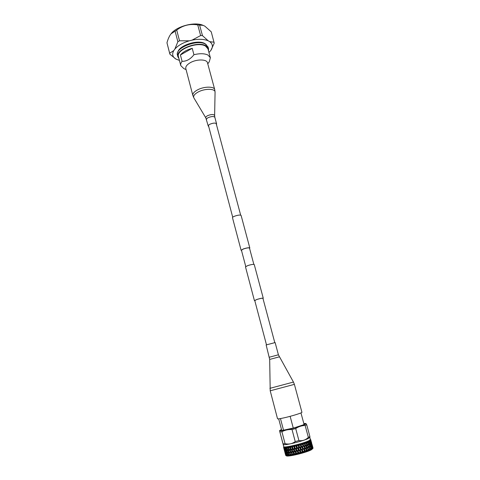 <?xml version="1.0" encoding="UTF-8"?>
<svg xmlns="http://www.w3.org/2000/svg" width="480" height="480" viewBox="0 0 480 480"><rect width="100%" height="100%" fill="white"/><g stroke="black" fill="none" stroke-linecap="round" stroke-linejoin="round"><path stroke-width="0.72" d="M274.77 342.582L262.92 298.29C262.158 298.098 260.118 298.506 256.794 299.508L254.742 300.462L266.472 344.79M262.968 298.47L263.256 298.194C262.434 297.99 260.226 298.434 256.626 299.514L254.79 300.642M263.256 298.194L254.25 264.534C253.386 264.144 251.178 264.51 247.638 265.644L245.49 266.862L254.4 300.552M249.564 248.376L249.816 247.98C248.934 247.5 246.732 247.836 243.216 248.988L241.11 250.296L241.524 250.518M249.816 247.98L241.104 215.418C240.18 214.77 237.99 215.034 234.528 216.228C233.124 216.81 232.446 217.308 232.488 217.71L241.11 250.296M253.842 264.36L249.48 248.07C248.67 247.626 246.636 247.938 243.39 249L241.44 250.212L245.754 266.508M173.778 50.58C171.804 54.15 172.512 56.97 175.902 59.052L169.914 54.204L169.662 53.244L173.778 50.58L174.834 49.116L177.87 41.736L179.52 40.788L176.712 30.096C182.898 25.338 189.906 23.604 197.742 24.9L203.256 25.392L204.876 26.178L211.248 31.836L214.224 43.206L210.894 50.34C213.204 46.848 212.808 43.956 209.712 41.658L214.098 42.216M179.52 40.788L189.336 40.818L192.048 40.146L200.628 35.562L197.742 24.9M169.662 53.244L166.968 42.798C167.964 39.054 169.308 36.078 170.994 33.876L176.712 30.096M177.87 41.736L175.08 31.056M208.968 52.56L210.894 50.34M175.902 59.052L179.436 60.414M207.768 63.834L209.286 61.752L210.372 57.72L207.948 55.038C204.504 53.412 199.83 53.304 193.932 54.714C190.494 59.178 186.546 61.386 182.082 61.326C180.888 62.856 180.456 64.272 180.78 65.592L183.786 68.574M210.372 57.72L207.96 48.846L205.518 46.086C197.7 41.124 175.752 49.83 178.464 56.694L180.78 65.592M193.932 54.714L192.228 48.312L180.42 54.978C182.862 52.038 186.804 49.818 192.228 48.312M182.082 61.326L180.42 54.978M178.974 58.644L177.906 56.826C175.086 49.704 197.88 40.674 205.986 45.828L208.512 48.684L208.062 47.046L205.536 44.172C197.43 38.988 174.648 48.03 177.48 55.182L177.906 56.826M208.488 50.79L208.512 48.684M206.244 44.616L204.84 43.578C198.078 39.258 179.01 45.36 177.852 52.17M192.048 40.146C198.714 38.826 204.114 39.06 208.26 40.842L209.712 41.658M174.834 49.116C177.966 45.534 182.802 42.768 189.336 40.818M200.628 35.562L202.47 35.646L208.26 40.842M169.758 53.7L166.968 42.798M202.47 35.646L199.584 25.002M171.084 33.762L171.216 33.594C176.718 26.298 194.37 21.6 202.77 25.2L202.968 25.278M280.464 418.572L283.512 430.17L293.262 428.064L290.142 416.328M293.262 428.064L283.512 430.17M303.912 423.858L304.554 424.068L303.384 424.83L294.234 427.854L282.558 430.38L281.124 430.302L281.568 429.798M294.234 427.854L296.322 427.404C288.942 429.474 283.674 430.614 280.518 430.818L282.558 430.38M303.834 423.57L304.956 423.474L303.876 423.708M312.648 446.976L312.984 448.242L312.762 448.62L312.444 447.354L312.312 449.01L311.844 447.78L311.706 449.382L305.634 451.83L293.16 455.094L288.36 455.79L285.972 455.568M312.048 444.462L312.516 446.406M310.794 439.824L311.214 441.606M311.352 442.176L311.754 444.168M311.862 444.696L312.21 446.766M310.608 440.13L310.908 441.954M310.992 442.422L311.28 444.564M311.346 444.966L311.574 447.21M310.086 440.514L309.714 440.73L310.224 441.792L309.942 440.316L310.242 440.418L310.266 442.38M310.314 442.698L310.476 445.032M310.638 447.858L310.974 449.58M310.512 445.266L310.614 447.72M283.71 446.544L283.842 448.242L283.584 447.132L283.824 446.934L284.16 448.416L284.226 447.048L285.078 450.882L284.154 447.3L284.814 448.494L285.012 447.102L285.066 449.082L285.894 450.918L285.804 449.07L284.97 447.324L285.21 447.096L285.78 448.476L286.056 447.006L286.074 449.052L287.016 450.858L287.034 448.962L286.092 447.252L286.374 447.036L287.046 448.356L287.418 446.844L287.37 448.92L288.42 450.696L288.534 448.758L287.7 446.808L288.582 448.146L288.678 446.898L289.116 446.718L288.936 448.698L290.076 450.438L290.274 448.464L289.35 446.538L290.34 447.84L290.484 446.568L290.958 446.418L290.724 448.38L291.936 450.09L292.2 448.086L291.198 446.184L292.284 447.444L292.812 445.836L292.686 447.984L293.958 449.664L294.27 447.63L293.202 445.752L294.366 446.982L294.57 445.674L295.092 445.548L294.78 447.51L296.088 449.166L296.424 447.108L295.302 445.254L296.532 446.454L296.742 445.134L297.27 444.996L296.946 446.976L298.272 448.614L298.608 446.538L297.456 444.702L298.716 445.878L298.926 444.546L299.448 444.396L299.136 446.394L300.45 448.02L300.768 445.926L299.598 444.114L300.87 445.266L301.062 443.922L301.566 443.778L301.278 445.776L302.568 447.396L302.85 445.302L301.674 443.496L302.934 444.636L303.102 443.238L303.564 443.148L303.33 445.146L304.572 446.76L304.788 444.672L303.63 442.878L304.854 444.006L304.968 442.572L305.4 442.524L305.232 444.516L306.402 446.13L306.546 444.048L305.418 442.266L306.588 443.394L306.63 441.924L307.02 441.93L306.936 443.904L308.022 445.524L308.07 443.46L306.99 441.678L308.082 442.806L308.028 441.324L308.388 441.366L308.4 443.322L309.384 444.954L309.33 442.914L308.292 441.216L308.718 441.222L309.306 442.272L309.144 440.784L309.474 440.856L309.306 442.878M309.33 443.01L309.684 445.47L309.39 445.602L308.394 443.976L308.034 446.13L308.13 450.762M309.39 445.608L309.684 450.15M308.4 443.322L308.088 443.418L308.394 443.976M306.936 443.904L306.612 443.994L306.9 444.564L306.348 451.398M305.232 444.516L304.908 444.6L305.172 445.182L304.386 452.04M303.33 445.146L303.012 445.224L302.292 452.67M301.278 445.776L300.87 445.266M300.768 445.926L301.182 446.442L300.12 453.282M299.136 446.394L297.93 453.846M296.946 446.976L296.532 446.454M296.424 447.108L296.844 447.63L295.776 454.356M294.834 447.576L293.718 454.8M292.686 447.978L292.008 453.264L293.172 454.908M292.008 453.252L291.804 455.16M290.724 448.368L290.442 450.99L291.63 452.718L291.858 450.726L290.652 449.01M290.448 450.966L290.076 450.438M290.22 453.546L290.088 455.43M288.936 448.668L288.762 451.254L289.86 453.018L290.346 450.972L290.22 453.576L291.306 455.244M288.762 451.218L288.648 453.786L289.65 455.484M288.648 453.75L288.606 455.604M287.376 448.884L287.322 451.422L288.324 453.222L288.39 451.302L287.352 449.526M287.406 454.026L287.406 455.676M287.346 451.464L287.346 453.906L288.246 455.634M286.134 449.178L286.164 451.5L287.052 453.324L287.016 451.452L286.086 449.646M286.458 454.206L286.5 455.652M286.26 451.704L286.332 453.918L287.124 455.682M285.192 449.364L285.312 451.47L286.08 453.33L285.93 451.5L285.12 449.658M285.792 454.26L285.924 455.526M285.456 451.83L286.308 455.628L285.384 452.04M284.532 449.436L285.426 453.24L284.466 449.574M285.426 454.176L285.756 455.424L285.402 454.206M284.94 451.824L285.756 455.424M283.65 447.174L284.592 450.744L283.65 447.174M284.166 449.37L285.102 453.048L284.148 449.4M288.294 455.628L288.312 453.822L288.63 453.756L288.324 453.222M289.71 455.478L290.142 453.552L289.86 453.018M291.372 455.232L291.888 453.264L291.63 452.718M293.244 454.89L293.868 450.306L292.596 448.62M293.982 452.868L295.194 454.488M295.272 454.47L295.986 449.82L294.678 448.158M296.154 452.502L297.33 453.996M297.408 453.972L298.164 449.274L296.844 447.63M298.248 451.872L299.514 453.444M299.592 453.42L300.348 448.68L299.028 447.054M300.438 451.29L301.698 452.844M301.776 452.82L302.478 448.056L301.182 446.442M302.586 450.672L303.816 452.214M303.894 452.19L304.494 447.426L303.246 445.812M304.638 450.036L305.82 451.572M305.892 451.554L306.348 446.79L305.172 445.182M306.54 449.4L307.656 450.936M307.842 448.902L307.992 446.178L306.9 444.564M308.244 448.776L309.282 450.318M309.36 448.29L309.39 445.602M309.708 448.182L310.644 449.736M310.896 447.636L311.724 449.202M311.778 447.144L312.492 448.734M312.336 446.73L312.924 448.338M312.558 446.394L313.014 448.044M283.188 444.498L279.528 430.704L283.254 444.54C284.13 445.776 303.636 441.018 308.526 438.366L309.78 437.478L309.912 436.578L306.708 424.734L305.994 423.582M295.71 428.544C298.62 426.6 301.764 425.574 305.136 425.46L308.352 437.364C305.664 440.004 302.52 441.072 298.92 440.574L295.71 428.544L292.032 429.534L295.23 441.57C292.224 443.856 288.834 444.552 285.054 443.658L281.916 431.712C285.018 430.08 288.39 429.354 292.032 429.534M304.956 423.474L305.796 423.528C306.204 423.672 305.826 424.014 304.662 424.548L296.322 427.404M312.882 448.434L311.478 449.718C306.708 452.532 287.478 457.176 286.35 455.796L286.008 455.592M284.892 451.902L285.822 455.472M309.822 437.4L310.398 439.524L309.126 440.586C303.978 443.43 283.344 448.32 283.728 446.622L283.164 444.456M284.712 447.33L284.322 447.318M285.756 447.282L285.21 447.318M287.088 447.138L286.404 447.222M288.678 446.898L287.874 447.024M290.484 446.568L289.584 446.736M292.47 446.154L291.486 446.364M294.57 445.674L293.538 445.914M296.742 445.134L295.686 445.398M298.926 444.546L297.87 444.834M301.062 443.928L300.036 444.228M303.096 443.298L302.13 443.604M304.974 442.674L304.086 442.974M306.654 442.068L305.868 442.362M308.088 441.498L307.428 441.768M309.24 440.976L308.718 441.222M285.054 443.658L283.086 443.826M281.916 431.712L279.972 431.934M298.92 440.574L295.23 441.57M309.912 436.578L308.352 437.364M306.708 424.734L305.136 425.46M280.518 430.818L279.774 430.452L281.496 429.516M310.644 439.608L311.736 443.322M284.292 449.994L283.644 447.522M286.164 455.598L285.726 454.398M285.552 454.806L284.898 452.322M286.896 455.676L286.386 454.5M286.152 451.248L285.894 450.918M286.068 448.896L285.78 448.476M287.946 455.652L287.358 454.494M287.34 453.75L287.052 453.324M287.016 451.452L287.322 451.38L287.016 450.858M287.034 448.962L287.352 448.896L287.046 448.356M289.29 455.532L288.63 454.392M287.16 455.682L287.076 453.918L286.2 452.082M288.39 451.302L288.714 451.23L288.42 450.696M288.534 448.758L288.864 448.68L288.582 448.146M290.022 451.062L288.888 449.316M290.886 455.31L290.172 454.194M288.312 453.822L287.322 452.022M290.274 448.464L290.598 448.38L290.34 447.84M292.704 454.992L291.936 453.9M289.818 453.636L288.732 451.866M291.858 450.726L292.182 450.636L291.936 450.09M292.2 448.086L292.518 447.99L292.284 447.444M292.326 450.63L293.58 452.334M294.696 454.596L293.892 453.516M291.558 453.348L290.382 451.608M293.868 450.306L293.958 449.664M294.27 447.63L294.366 446.982M294.366 450.198L295.662 451.872M296.808 454.116L295.974 453.054M293.49 452.976L292.248 451.266M295.986 449.82L296.088 449.166M296.508 449.694L297.828 451.35M297.69 453.906L298.992 453.582L298.146 452.532M295.566 452.526L294.264 450.9M298.164 449.274L298.272 448.614M298.608 446.538L298.716 445.878M298.692 449.136L300.018 450.774M301.176 452.988L300.336 451.95M297.726 452.004L296.4 450.348M300.348 448.68L300.45 448.02M300.87 448.53L302.178 450.156M303.318 452.37L302.49 451.338M299.916 451.434L298.584 449.79M302.478 448.056L302.568 447.396M302.85 445.296L302.934 444.636M302.976 447.906L304.242 449.526M305.352 451.728L304.56 450.702M302.076 450.822L300.768 449.196M304.488 447.414L304.572 446.76M304.782 444.66L304.854 444.006M304.956 447.27L306.162 448.884M307.236 451.086L306.48 450.06M303.588 449.46L302.886 448.572M306.336 446.778L306.402 446.13M306.534 444.03L306.588 443.394M306.768 446.64L307.896 448.26M308.91 450.462L308.214 449.436M306.102 449.55L304.884 447.936M307.98 446.154L308.022 445.524M308.052 443.43L308.082 442.806M308.352 446.04L309.39 447.666M310.344 449.874L309.708 448.836M307.722 450.912L307.854 448.92L306.714 447.306M309.372 445.572L309.384 444.954M309.276 442.818L309.306 442.272M309.588 442.788L310.458 444.438L310.29 442.428L309.504 440.844M309.684 445.47L310.614 447.114L310.5 445.08L309.618 443.436M311.49 449.328L310.926 448.278M309.336 450.294L309.384 448.32L308.334 446.694M310.584 447.666L310.614 447.114M310.404 444.894L310.458 444.438M310.158 442.152L310.224 441.792M310.47 442.32L311.22 443.982L310.242 440.418M310.722 444.96L311.532 446.616L310.542 442.95M312.336 448.842L311.97 449.064M310.692 449.718L310.638 447.762L309.696 446.118M311.46 446.982L311.532 446.616M311.034 441.918L311.652 443.604L310.746 439.962M311.442 444.516L312.126 446.196L311.142 442.536M311.76 449.184L311.592 447.258L310.77 445.602M311.256 441.594L311.73 443.244M311.838 444.144L311.406 442.206M312.99 448.242L312.702 447.006M312.51 448.716L311.532 445.14M312.936 448.326L311.964 444.762M313.02 448.026L312.078 444.54M190.32 62.682C196.656 58.998 206.862 59.124 207.492 62.802L214.74 89.628C214.188 86.238 203.952 86.34 197.502 89.898C194.082 91.788 192.528 93.642 192.852 95.454L185.808 68.568C185.448 66.606 186.948 64.644 190.32 62.682M208.734 126.612L208.26 126.102C208.158 125.484 208.77 124.836 210.096 124.158C213.408 122.856 215.58 122.766 216.6 123.882L216.444 124.56M301.932 412.284C302.496 412.788 291.804 416.118 284.016 417.846C279.936 418.746 277.776 419.058 277.536 418.776L270.21 390.798L294.39 384.36L301.932 412.284M269.388 357.198L278.406 354.798L275.13 342.558L266.148 344.946L269.682 359.418L270.21 390.798M208.26 126.102L205.842 117.93L193.878 97.902C193.014 96.06 194.46 94.086 198.204 91.992C204.936 88.278 215.544 88.518 215.064 92.262L214.74 89.628M205.842 117.93C205.524 117.222 206.142 116.46 207.702 115.632C211.494 114.174 213.804 114.162 214.632 115.59L215.064 92.262M206.526 119.556C206.424 118.92 207.03 118.26 208.35 117.576C211.656 116.268 213.822 116.19 214.848 117.342L214.632 115.59M278.406 354.798L293.448 382.068L269.886 388.338M279.252 356.874L269.682 359.418M240.666 215.124L216.126 123.378M232.716 217.242L208.422 125.424M186.078 69.606L183.732 68.55M202.77 25.2L203.256 25.392M281.736 430.422L278.694 418.836M284.142 449.418L283.794 448.098M284.748 451.74L284.442 450.576M285.396 454.224L285.048 452.898M304.08 424.476L300.96 412.914M216.6 123.882L214.848 117.342M193.878 97.902L192.852 95.454M293.448 382.068L294.39 384.36"/></g></svg>
